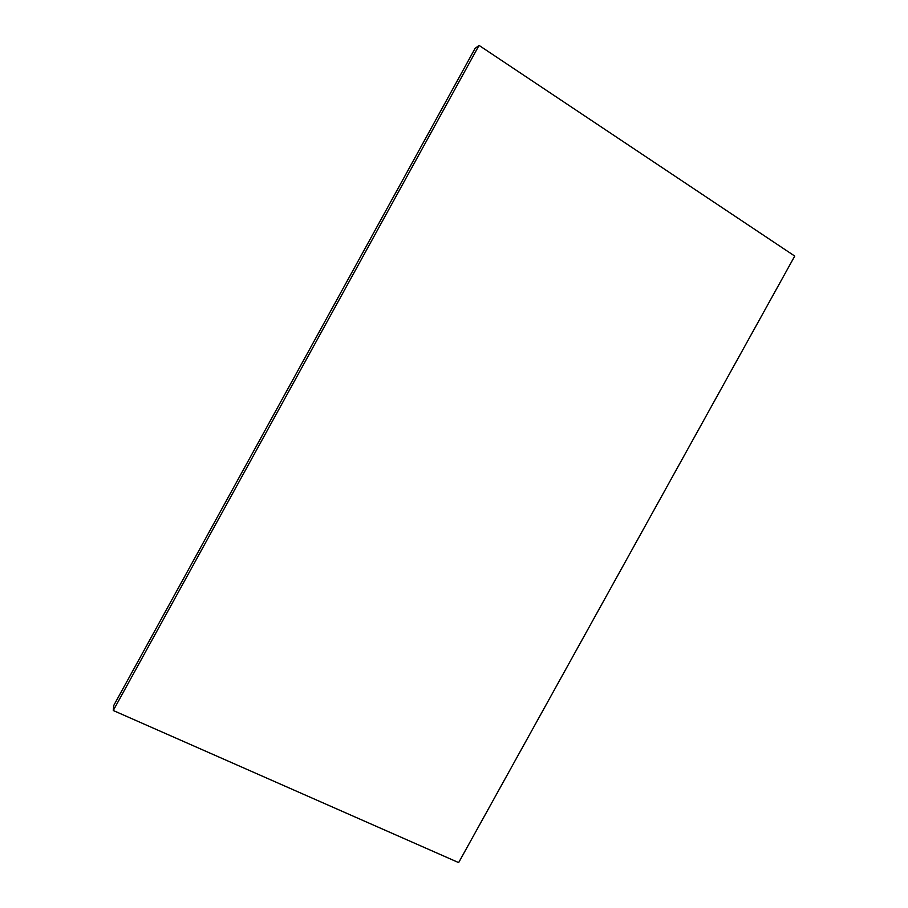 <?xml version="1.0" encoding="UTF-8"?>
<svg xmlns="http://www.w3.org/2000/svg" width="908" height="908" viewBox="0 0 908 908"><rect width="100%" height="100%" fill="white"/><g stroke="black" fill="none" stroke-linecap="round" stroke-linejoin="round"><path stroke-width="1.36" d="M458.654 862.6L794.738 256.079L479.049 45.4L113.262 710.51L458.654 862.6M479.049 45.4L475.077 48.419L113.84 705.3L113.262 710.51"/></g></svg>
